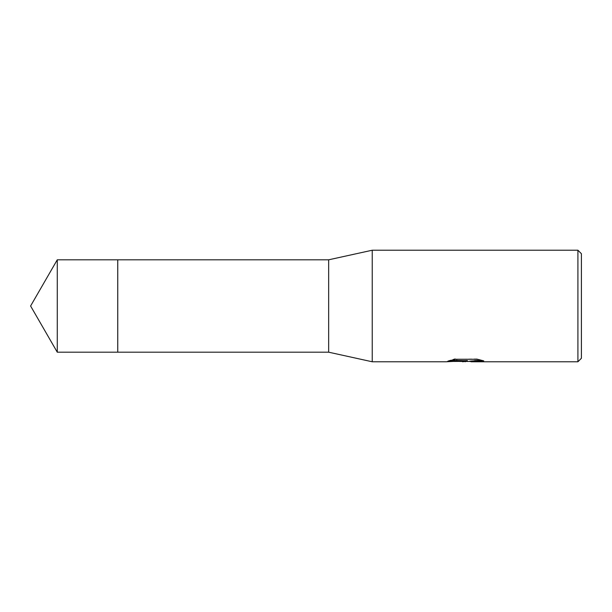 <?xml version="1.0" encoding="UTF-8"?>
<svg xmlns="http://www.w3.org/2000/svg" width="612" height="612" viewBox="0 0 612 612"><rect width="100%" height="100%" fill="white"/><g stroke="black" fill="none" stroke-linecap="round" stroke-linejoin="round"><path stroke-width="0.46" stroke-dasharray="3.06 2.29" d="M466.061 360.973L465.197 361.432L479.862 359.925L479.862 360.988L470.896 361.394M479.862 360.988L479.862 360.284L467.492 361.432M471.11 361.776L479.862 361.34M482.195 360.422L477.406 358.892L455.404 359.259M459.49 361.432L454.387 358.892L462.557 361.432M455.404 358.892L450.83 360.361M467.43 360.361L446.607 361.31L454.181 361.432M447.77 360.935L455.121 358.724M455.121 359.091L447.762 361.287M581.4 253.712L581.4 358.288M577.912 250.224L577.912 361.776M372.234 250.224L372.234 361.776M328.659 259.809L328.659 352.191M117.756 259.809L117.756 352.191M117.749 259.809L117.749 352.191L117.749 259.809M57.268 259.809L57.268 352.191M465.197 361.432L465.755 361.432"/><path stroke-width="0.92" d="M450.83 360.361L467.43 360.713L446.217 361.776L372.234 361.776L328.659 352.191L117.749 352.191L117.749 259.809L328.659 259.809L372.234 250.224L577.912 250.224L581.4 253.712L581.4 358.288L577.912 361.776L471.11 361.776L471.056 361.31L474.836 360.636L482.195 360.422M117.756 352.191L117.756 259.809M328.659 352.191L328.659 259.809M372.234 361.776L372.234 250.224M467.492 361.432L459.49 361.432M465.197 361.776L466.061 361.325L462.557 361.776M577.912 361.776L577.912 250.224M467.43 360.713L449.598 360.713L455.404 359.259L477.406 359.259L483.786 360.889L476.388 360.843L470.896 361.746M454.181 361.432L466.061 361.325M57.268 352.191L57.268 259.809L117.749 259.809L117.749 352.191L57.268 352.191L30.6 306L57.268 259.809M465.755 361.432L470.896 361.432"/></g></svg>
